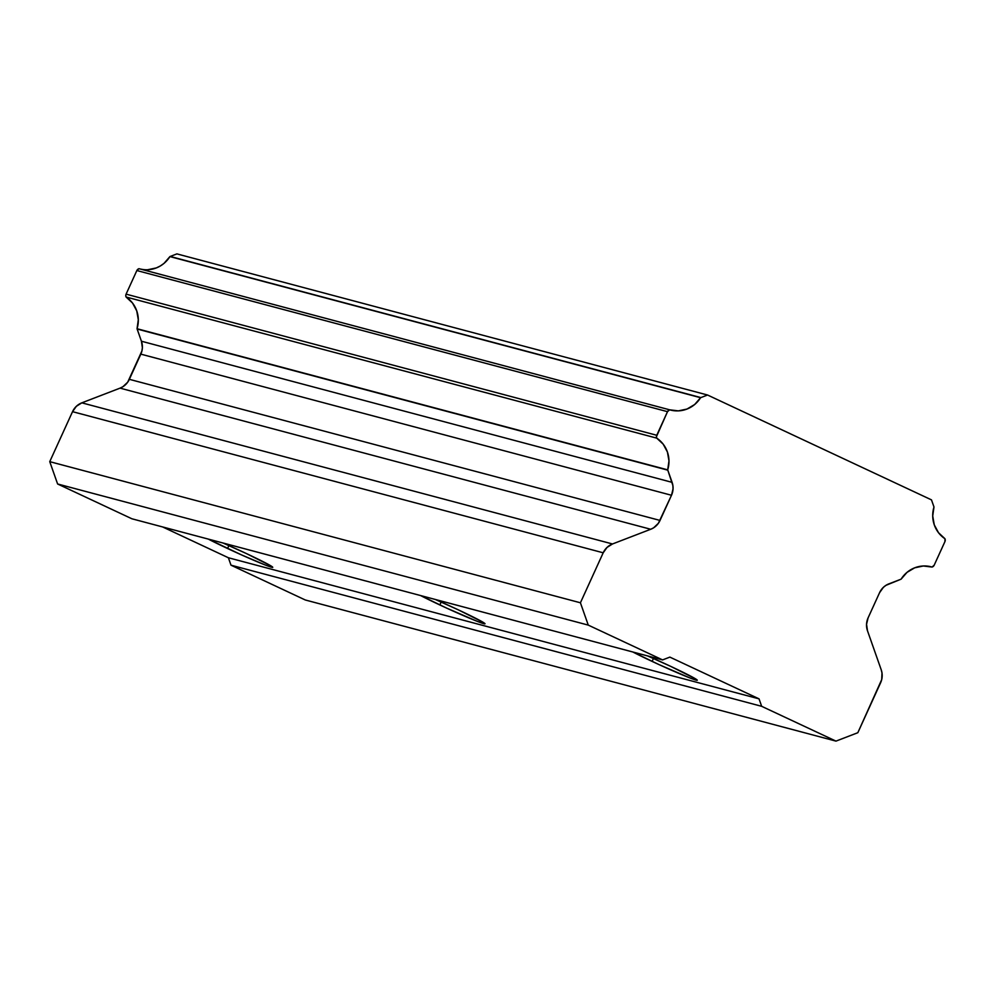 <?xml version="1.0" encoding="UTF-8"?>
<svg xmlns="http://www.w3.org/2000/svg" width="995" height="995" viewBox="0 0 995 995"><rect width="100%" height="100%" fill="white"/><g stroke="black" fill="none" stroke-linecap="round" stroke-linejoin="round"><path stroke-width="1.49" d="M458.409 609.898A39.439 1.654 24.5 0 1 485.025 623.778A39.439 1.654 24.5 0 1 439.84 604.96L441.171 602.037L439.84 604.96A39.439 1.654 24.5 0 1 420.611 595.557L446.78 608.169L477.612 621.489L484.951 623.84L483.122 622.298L458.409 609.898A39.439 1.654 24.5 0 0 435.325 599.475L458.409 609.898M246.151 553.444A39.439 1.654 24.5 0 1 272.754 567.337A39.439 1.654 24.5 0 1 227.569 548.506L228.9 545.583L227.569 548.506A39.439 1.654 24.5 0 1 208.341 539.116L241.549 554.912L265.342 565.036L272.68 567.386L270.851 565.844L246.151 553.444A39.439 1.654 24.5 0 0 223.067 543.021L246.151 553.444M670.68 666.351A39.439 1.654 24.5 0 1 697.284 680.232A39.439 1.654 24.5 0 1 652.111 661.401L653.441 658.491L652.111 661.401A39.439 1.654 24.5 0 1 632.882 652.011L659.051 664.623L689.871 677.931L696.065 680.12L697.221 680.282L695.381 678.752L670.68 666.351A39.439 1.654 24.5 0 0 647.596 655.929L670.68 666.351M900.811 579.277L885.96 585.334L883.373 587.348L879.568 592.697A16.903 16.393 -75.1 0 1 888.871 583.866L900.811 579.277A3.383 3.284 -75.1 0 0 901.109 579.152A28.171 27.325 -75.1 0 1 931.332 566.851A28.171 27.325 -75.1 0 1 932.041 567.05L923.323 565.993L914.679 567.822L907.017 572.361L901.109 579.152A3.383 3.284 -75.1 0 1 900.811 579.277M141.427 341.223L672.098 482.351L667.807 470.162L137.136 329.034L141.427 341.223L672.098 482.351A16.903 16.393 -75.1 0 1 671.501 495.261L140.83 354.133A16.903 16.393 104.9 0 0 141.427 341.223L137.136 329.034L667.807 470.162A3.383 3.284 -75.1 0 1 667.707 469.851L137.049 328.723A3.383 3.284 104.9 0 0 137.136 329.034A3.383 3.284 -75.1 0 1 137.049 328.723A28.171 27.325 104.9 0 0 126.079 297.007L656.737 438.136A3.383 3.284 -75.1 0 1 656.75 435.275L126.091 294.147A3.383 3.284 104.9 0 0 126.079 297.007L656.737 438.136A28.171 27.325 -75.1 0 1 667.707 469.851L137.049 328.723L138.305 319.768L136.75 310.9L132.534 303.04L126.079 297.007L125.768 295.577L126.091 294.147L656.75 435.275L667.508 411.669A3.383 3.284 -75.1 0 1 669.647 409.816L138.989 268.687A3.383 3.284 104.9 0 0 136.85 270.541L667.508 411.669L136.85 270.541L126.091 294.147L136.85 270.541L138.989 268.687L669.647 409.816L678.366 410.873L687.01 409.044L694.672 404.505L700.579 397.714A3.383 3.284 -75.1 0 1 700.878 397.59L170.22 256.461A3.383 3.284 104.9 0 0 169.921 256.586L700.579 397.714A28.171 27.325 -75.1 0 1 670.356 410.015A28.171 27.325 -75.1 0 1 669.647 409.816L667.508 411.669L656.439 436.705L656.737 438.136L663.192 444.168L667.421 452.028L668.976 460.884L667.707 469.851A3.383 3.284 -75.1 0 0 667.807 470.162L672.881 485.548L673.043 488.844L671.501 495.261L140.83 354.133L129.35 379.319L660.021 520.435A16.903 16.393 -75.1 0 1 650.718 529.265L120.047 388.137A16.903 16.393 104.9 0 0 129.35 379.319L660.021 520.435L671.501 495.261L658.367 523.308L653.628 527.81L650.718 529.265L120.047 388.137L81.839 402.838A16.903 16.393 104.9 0 0 72.535 411.669L603.194 552.797A16.903 16.393 -75.1 0 1 612.497 543.966L81.839 402.838L612.497 543.966L650.718 529.265L612.497 543.966L607.012 547.437L603.194 552.797L72.535 411.669L49.75 461.655L57.61 483.98L131.912 518.781L662.583 659.909L131.912 518.781L57.61 483.98L588.269 625.109L57.61 483.98L49.75 461.655L580.421 602.783L49.75 461.655L72.535 411.669L76.341 406.321L81.839 402.838L120.047 388.137L122.957 386.682L127.708 382.179L141.912 350.999L142.385 347.728L141.427 341.223M944.951 538.73A3.383 3.284 -75.1 0 1 944.939 541.591L934.181 565.197A3.383 3.284 -75.1 0 1 932.041 567.05L934.181 565.197L944.939 541.591L944.951 538.73A28.171 27.325 -75.1 0 1 933.982 507.015L932.713 515.97L934.268 524.838L938.496 532.698L944.951 538.73M867.491 630.78A16.903 16.393 -75.1 0 1 868.088 617.883L866.545 624.288L867.491 630.78L881.222 669.809A16.903 16.393 -75.1 0 1 880.625 682.719L857.839 732.706L835.974 741.113L305.303 599.985L835.974 741.113L761.66 706.313L759.048 698.863L228.377 557.747L231.002 565.185L761.66 706.313L231.002 565.185L305.303 599.985L231.002 565.185L228.377 557.747L759.048 698.863L669.871 657.11L662.583 659.909L588.269 625.109L580.421 602.783L603.194 552.797L580.421 602.783L588.269 625.109L662.583 659.909L669.871 657.11L759.048 698.863L761.66 706.313L835.974 741.113L857.839 732.706L881.707 679.585L882.005 673.006L881.222 669.809L867.491 630.78M933.882 506.704A3.383 3.284 -75.1 0 1 933.982 507.015A3.383 3.284 -75.1 0 0 933.882 506.704L931.482 499.876L933.882 506.704M879.568 592.697L868.088 617.883L879.568 592.697M162.633 526.952L228.377 557.747L162.633 526.952M143.292 269.583L140.419 269.06A28.171 27.325 104.9 0 0 169.921 256.586L700.579 397.714A3.383 3.284 -75.1 0 1 700.878 397.59L707.557 395.015L176.899 253.887L170.22 256.461L176.899 253.887L707.557 395.015L931.482 499.876L707.557 395.015L700.878 397.59L170.22 256.461A3.383 3.284 -75.1 0 0 169.921 256.586L164.013 263.376L160.344 265.964L156.339 267.916L147.695 269.744"/></g></svg>

